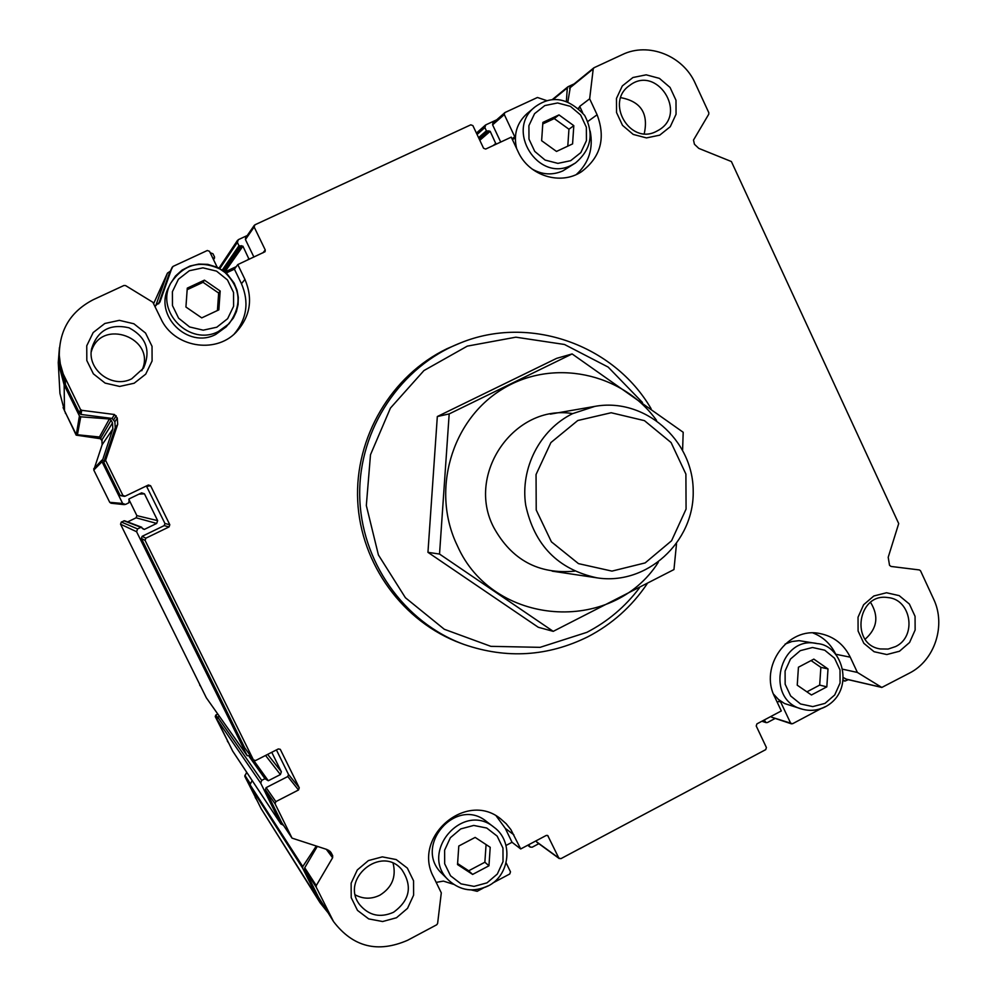 <?xml version="1.0" encoding="UTF-8"?>
<svg xmlns="http://www.w3.org/2000/svg" width="997" height="997" viewBox="0 0 997 997"><rect width="100%" height="100%" fill="white"/><g stroke="black" fill="none" stroke-linecap="round" stroke-linejoin="round"><path stroke-width="1.5" d="M771.254 716.282L771.703 717.229L792.54 723.747L820.843 708.717M771.703 717.229L791.468 723.859M857.383 672.439L881.822 687.444L909.6 673.037C934.912 660.226 946.24 625.032 933.553 598.948L920.53 570.795L919.408 569.948L891.044 566.446L889.536 565.311L888.202 557.286L898.708 523.575L731.387 161.539L698.785 148.379L694.435 144.253L693.501 140.066L708.755 114.206L708.817 112.711L695.283 83.412C683.144 55.682 648.449 41.837 622.302 54.623L594.087 67.696L593.227 68.893L589.651 98.803L597.103 114.767C605.889 138.172 600.692 157.152 581.513 171.708C560.601 185.754 528.784 175.833 518.116 151.706L511.262 137.15L485.676 149.064L483.57 148.266L472.89 125.622L470.783 124.824L254.908 224.824L254.148 226.992L265.252 249.973L265.065 251.705L237.772 264.591L244.95 279.422C253.25 299.187 250.235 316.859 235.915 332.462C214.903 354.384 173.64 347.018 160.903 318.728L152.865 302.278L125.572 285.578L123.977 285.478L93.182 299.748C70.662 311.45 59.371 329.957 59.284 355.268L60.319 363.917L63.222 373.987L80.445 409.381L81.754 410.315L114.431 414.503L117.285 418.03L117.683 424.348L105.595 460.352L122.905 495.434L125.136 496.194L148.391 485.003L150.622 485.763L169.802 524.734L169.041 526.927L145.861 538.193L145.088 540.399L253.388 759.839L255.568 760.549L278.325 748.946L280.282 749.32L299.262 787.78L298.514 789.985L275.845 801.638L275.097 803.844L292.021 838.116L326.966 849.506L330.842 852.248L332.686 855.688L332.599 857.756L316.273 885.585L316.199 887.143L333.559 921.614C352.975 947.013 377.639 953.244 407.549 940.308L436.736 924.767L437.608 923.484L441.297 892.863L433.633 877.161C411.761 837.368 466.085 790.434 500.581 818.799L506.189 823.734L510.875 829.579L520.708 848.958L546.169 835.486L547.752 835.573L558.794 858.018L560.875 858.679L765.721 749.632L766.406 747.538L756.225 725.978L756.922 723.872L781.312 710.948L774.769 697.053C758.891 666.644 787.929 626.278 820.157 633.606C833.816 636.435 843.861 644.299 850.267 657.185L857.383 672.439L842.739 669.224M843.437 677.648L846.441 679.181M578.833 108.523L579.718 106.38L589.651 98.803M570.334 87.063L567.891 101.694M493.278 122.818L505.005 112.511L537.445 97.482L546.879 100.66M504.656 112.736L504.308 114.58L514.726 136.726L514.315 138.608L512.396 139.543M492.942 123.03L492.593 124.824L500.718 142.06M226.145 273.016L234.407 269.165L237.772 264.591M169.328 273.44L172.955 266.448L207.314 250.509L209.482 251.294L217.184 267.196M172.182 267.208L159.981 301.892L154.822 306.278M169.253 273.564L158.648 303.848M453.585 884.327L443.403 881.111L436.175 882.37M483.146 888.128L477.164 891.306L471.444 889.985M506.102 862.816L510.489 871.852L509.779 873.97L492.78 883.006M520.708 848.958L512.034 842.278L506.015 845.456M790.596 723.087L780.663 701.988L779.754 701.203L777.162 702.137M460.427 342.956L447.067 348.676C391.36 375.445 354.645 437.434 357.699 500.83C360.727 564.227 403.174 622.24 461.113 643.389L464.041 644.461C403.81 622.514 360.44 560.925 359.705 494.936C358.858 428.947 400.744 366.348 460.427 342.956C529.569 314.616 613.766 344.551 651.116 408.708M659.715 135.156L646.492 137.91L633.22 134.433L622.514 125.36L616.532 112.511L616.458 98.441L622.315 85.941L632.933 77.517L646.181 74.825L659.428 78.377L670.059 87.449L675.991 100.248L676.053 114.256L670.258 126.706L659.715 135.156M134.159 383.234L119.665 386.437L105.109 383.097L93.382 373.85L86.814 360.528L86.751 345.772L93.182 332.549L104.835 323.477L119.366 320.349L133.885 323.776L145.537 333.035L152.03 346.308L152.092 360.976L145.724 374.149L134.159 383.234M899.481 651.24L886.819 654.543L874.095 651.726L863.838 643.327L858.093 631.014L858.031 617.23L863.639 604.718L873.808 595.994L886.495 592.754L899.194 595.633L909.376 604.045L915.059 616.32L915.134 630.029L909.576 642.492L899.481 651.24M396.482 917.751L382.624 921.527L368.703 918.91L357.474 910.373L351.206 897.636L351.131 883.205L357.287 869.97L368.416 860.573L382.312 856.872L396.195 859.564L407.337 868.1L413.556 880.8L413.618 895.156L407.536 908.329L396.482 917.751M254.272 225.359L245.549 237.996L245.436 239.554L253.911 257.076M59.284 355.268L59.583 361.998L65.353 384.418L79.748 413.568L80.994 414.453L112.15 418.441L114.431 414.503M124.463 496.356L120.226 495.571L103.725 462.147L115.241 427.813L114.879 421.793L112.15 418.441M253.525 760.063L244.701 747.75L141.387 538.442L142.11 536.336L164.218 525.606L164.954 523.5L146.385 485.963M276.418 749.918L288.494 774.445L299.262 787.78M281.69 822.6L265.414 789.736L266.137 787.63L287.784 776.538L288.494 774.445M317.258 846.441L304.733 867.764L304.658 869.234L318.492 897.25L333.559 921.614M536.074 840.82L536.997 842.328L559.267 858.579M764.213 720.008L766.095 722.626L767.516 722.489L774.744 718.663M843.275 680.041L844.933 681.088L848.297 679.68M574.16 83.885L568.128 86.677L567.305 87.91L566.396 101.146M496.506 119.902L485.788 124.874L484.866 127.566L486.399 130.806L490.188 131.317L496.07 144.229M247.244 235.529L238.333 239.666L237.373 242.421L238.968 245.723L242.919 246.197L249.063 259.332M236.277 266.623L224.873 271.944M213.146 258.871L214.567 257.064L212.959 253.749L210.168 252.727M170.337 271.209L167.434 273.103L155.694 305.867M59.446 347.592L58.262 362.596L64.157 384.979L79.424 415.923L80.757 416.808L109.358 418.977L111.116 420.161L112.487 422.927L112.848 428.947L102.03 461.723L122.643 503.46L125.485 504.432L128.825 502.812L129.224 498.836L141.611 492.854L144.453 493.827L157.663 520.633L156.679 523.437L144.316 529.432L140.901 527.301L137.574 528.921L136.589 531.725L247.057 755.502L250.608 756.013M58.262 362.596L59.945 393.466L64.481 410.764L76.295 434.655L99.451 436.985L109.358 418.977M124.326 504.632L111.041 503.236L109.732 502.326L93.78 470.048L102.155 444.687L101.868 440.038L99.451 436.985M128.787 499.223L136.876 515.636L157.663 520.633M127.616 521.917L136.128 517.804L136.876 515.636M141.748 527.263L124.55 520.758L121.31 522.029L120.55 524.21L206.329 697.8L247.219 755.776M271.757 752.299L281.353 771.765L280.394 774.557L268.293 780.751L264.953 778.719L261.688 780.389L260.728 783.181L280.793 823.834L283.509 825.329M219.377 716.32L217.707 717.155L216.972 719.323L232.687 751.115L280.917 824.045M316.236 846.117L302.764 866.567L302.652 868.125L320.074 902.746L327.577 912.155M252.166 780.564L249.636 785.437L261.089 808.604L320.074 902.746M528.734 844.708L530.105 847.064L532.174 847.213L538.841 843.674M63.073 407.611L76.158 435.128L100.361 438.717L100.822 437.907M102.193 440.811L100.361 438.717M93.992 470.472L107.053 496.892M122.145 527.45L200.895 686.796M217.77 714.039L215.801 715.036L215.252 716.606L228.787 743.239M246.658 772.226L244.801 776.376L257.812 801.974M393.503 912.28C380.206 918.112 368.965 915.632 359.767 904.815C339.591 879.292 381.166 844.609 401.779 869.571C412.708 886.059 409.941 900.291 393.503 912.28M393.13 863.327C396.395 876.949 391.983 887.567 379.932 895.156C371.594 899.244 363.407 899.169 355.381 894.957M895.605 646.554L888.128 649.059L880.301 648.947C849.918 644.673 857.57 592.579 887.816 597.564C911.258 599.209 917.178 636.472 895.605 646.554M870.543 602.362C879.055 616.208 877.248 628.484 865.147 639.202M131.691 378.823C112.387 388.955 86.976 369.987 91.599 348.738C97.494 330.418 109.969 323.439 129.024 327.801C146.21 337.011 151.058 350.433 143.58 368.067L131.691 378.823M91.226 351.978C100.722 316.971 157.464 338.257 141.761 370.747M656.263 131.442C629.917 145.462 604.693 102.018 629.655 85.443C656.487 64.394 688.142 113.272 658.718 130.109L656.263 131.442M620.745 97.656C640.847 101.432 648.673 113.446 644.236 133.723M512.034 842.278L505.305 828.382L496.232 815.97M488.007 885.884C473.55 892.589 460.477 890.757 448.787 880.388L442.17 873.783C412.459 846.615 456.053 795.78 486.648 821.615L494.026 827.273C462.92 801.002 418.566 852.747 448.787 880.388C460.552 890.819 473.675 892.676 488.144 885.959C510.177 875.241 513.629 841.219 494.026 827.273M836.072 654.979L835.723 654.244C830.8 644.087 823.223 636.996 813.004 632.97M825.279 706.686C817.876 710.487 810.2 711.322 802.273 709.179L784.552 703.533L778.507 699.495L773.51 694.099M785.088 644.087L791.905 641.532L799.083 640.647L817.403 643.626C779.031 634.404 763.827 699.981 802.273 709.179C810.324 711.347 818.076 710.525 825.553 706.686C855.862 690.186 842.465 645.096 817.403 643.626M579.718 106.38L582.634 112.636M576.378 174.475C588.953 162.872 593.539 148.379 590.149 131.031M575.431 162.985L571.48 165.203C538.181 182.974 504.781 129.822 535.04 106.916C551.677 94.802 568.203 97.631 584.628 115.403C594.249 133.785 591.184 149.65 575.431 162.985L562.844 170.898C552.438 175.435 542.181 174.799 532.049 169.004M516.608 148.503C513.355 134.583 516.807 122.955 527.002 113.633L535.04 106.916M215.726 334.444C187.81 349.349 153.438 315.089 168.692 287.286L170.549 283.484C183.822 263.582 201.232 259.232 222.78 270.424C240.763 286.65 242.844 304.434 229.023 323.788L218.418 331.502C190.003 346.669 155.021 311.774 170.549 283.484L175.46 276.044L182.102 270.087L190.053 266.012L198.814 264.068L207.8 264.355L217.695 267.433L227.191 273.988L234.17 283.16L237.024 290.214L238.295 297.343L238.096 304.559L236.426 311.562L233.36 318.068L226.145 326.866L215.726 334.444M234.195 334.045C246.882 318.89 249.3 302.103 241.461 283.696L244.95 279.422M234.407 269.165L241.461 283.696M488.954 865.782L490.212 847.288L475.158 837.405L458.794 846.017L457.523 864.561L472.628 874.431L488.954 865.782L484.866 862.231L486.075 844.571M826.825 686.858L828.009 668.937L813.839 659.117L798.435 667.217L797.239 685.188L811.458 694.984L826.825 686.858L819.684 685.089L820.867 667.342L828.009 668.937M218.854 309.855L220.187 291.012L204.422 280.145L187.274 288.133L185.928 307.026L201.743 317.881L218.854 309.855M572.577 143.904L573.811 125.659L558.993 114.904L542.879 122.407L541.633 140.702L556.5 151.444L572.577 143.904M217.421 310.528L218.655 293.056L220.187 291.012M218.655 293.056L203.039 282.301L204.422 280.145M203.039 282.301L187.162 289.703M457.586 863.539L468.69 870.792L484.866 862.231M468.69 870.792L472.628 874.431M806.909 691.856L819.684 685.089M820.867 667.342L811.084 660.562M567.792 146.135L568.951 129.224L573.811 125.659M568.951 129.224L554.257 118.581L558.993 114.904M554.257 118.581L542.779 123.94M639.389 587.968C625.194 606.749 607.684 621.542 586.884 632.335L540.1 647.34L490.86 646.343L444.301 629.269L405.405 597.726L378.411 554.955L366.323 505.516L370.498 454.719L390.438 408.072L423.949 370.56L467.319 346.121L515.873 337.185L564.476 344.476L608.145 367.07L642.467 402.476M647.041 583.943C631.724 606.587 612.008 624.197 587.894 636.771C547.864 656.537 506.588 659.104 464.041 644.461M577.762 420.522L611.173 412.746L644.448 420.647L671.081 442.543L685.899 474.086L686.073 509.093L671.567 540.76L645.159 562.906L611.959 571.107L578.472 563.629L551.403 541.832L536.224 510.003L536.05 474.522L550.905 442.568L577.762 420.522M572.54 413.668L594.873 406.377C644.336 397.28 693.152 439.727 693.202 490.948C694.386 542.156 646.592 585.75 596.929 577.836C558.071 569.449 534.33 545.197 525.693 505.093C520.11 468.141 539.925 429.657 572.54 413.668M658.257 562.37C612.22 634.902 492.842 626.515 457.361 545.72C430.804 491.322 451.28 420.223 502.014 389.353C552.438 357.911 622.016 372.442 656.549 420.373M574.559 571.156C538.592 574.496 511.66 559.94 493.777 527.513C465.462 473.974 514.664 403.685 572.677 413.605M682.609 449.859L683.194 432.274L572.116 353.935L449.186 413.917L439.527 554.058L553.223 631.35L673.96 569.561L676.502 543.876M553.223 631.35L538.28 627.275L427.95 552.338L437.322 416.534L556.625 358.359L572.116 353.935M439.527 554.058L427.95 552.338M449.186 413.917L437.322 416.534M845.606 678.982L881.41 687.269M569.511 88.21L593.227 68.893M578.372 108.1L579.618 107.153M492.593 124.824L504.308 114.58M512.072 138.857L514.726 136.726M169.203 273.701L172.132 267.358M159.57 302.652L160.318 301.082M778.57 701.389L780.663 701.988M245.436 239.554L254.148 226.992M262.921 252.877L265.252 249.973M65.353 384.418L65.341 378.798M79.748 413.568L80.445 409.381M80.994 414.453L81.754 410.315M113.795 419.612L116.163 415.737M114.879 421.793L117.285 418.03M115.241 427.813L117.683 424.348M103.651 460.938L105.52 459.094M103.725 462.147L105.595 460.352M120.226 495.571L122.905 495.434M146.659 486.349L150.622 485.763M164.954 523.5L169.802 524.734M164.218 525.606L169.041 526.927M142.11 536.336L145.861 538.193M141.387 538.442L145.088 540.399M244.701 747.75L253.388 759.839M287.784 776.538L298.514 789.985M266.137 787.63L275.845 801.638M265.414 789.736L275.097 803.844M281.478 822.276L291.922 837.929M329.87 851.176L331.602 853.482M328.611 850.242L332.686 855.688M326.306 849.294L332.599 857.756M304.733 867.764L316.273 885.585M304.658 869.234L316.199 887.143M318.492 897.25L330.68 916.467M547.029 835.312L548.238 836.159M536.548 841.792L558.794 858.018M762.593 720.868L764.973 721.629M843.213 680.577L844.484 680.876M553.111 99.526L567.305 87.91M477.065 134.47L484.866 127.566M478.572 137.661L486.399 130.806M479.121 138.82L487.732 131.317M479.27 139.131L488.854 130.806M479.806 140.29L490.188 131.317M493.203 145.562L495.87 143.356M219.839 268.554L237.373 242.421M222.281 270.05L238.968 245.723M223.353 270.785L240.364 246.234M223.827 271.134L241.523 245.698M224.848 271.919L242.919 246.197M247.692 259.968L248.851 258.46M213.445 259.482L214.081 258.447M167.434 273.103L153.588 303.749L167.371 273.265M155.906 305.531L156.554 304.135M64.481 410.764L64.157 384.979M76.295 434.655L79.424 415.923M77.317 435.34L80.757 416.808M100.822 437.895L111.116 420.161M101.868 440.038L112.487 422.927M102.155 444.687L112.848 428.947M93.706 468.802L101.931 460.115M93.78 470.048L102.03 461.723M109.732 502.326L122.643 503.46M138.944 494.151L144.453 493.827M136.128 517.804L156.679 523.437M142.858 528.859L144.316 529.432M123.89 520.783L140.901 527.301M121.31 522.029L137.574 528.921M120.55 524.21L136.589 531.725M206.329 697.8L247.057 755.502M267.645 754.393L281.353 771.765M265.551 755.464L280.394 774.557M250.546 756.038L268.293 780.751M249.225 756.598L264.953 778.719M217.707 717.155L261.688 780.389M216.972 719.323L260.728 783.181M232.6 750.953L280.793 823.834M249.724 784.24L302.764 866.567M249.636 785.437L302.652 868.125M261.089 808.604L317.333 897.848M527.912 845.144L529.532 846.353M65.428 413.406L65.428 412.658M199.674 685.076L200.846 686.709M215.801 715.036L217.408 717.354M215.252 716.606L216.823 718.887M227.341 741.058L228.749 743.164M244.851 775.267L250.197 783.53M244.801 776.376L249.798 784.128M255.22 797.463L256.865 800.055M505.305 828.382L513.866 834.813M835.723 654.244L850.267 657.185M587.781 121.497L597.103 114.767M486.997 882.856L474.036 886.383L461.025 883.865L450.544 875.802L444.674 863.776L444.612 850.179L450.357 837.729L460.764 828.906L473.737 825.441L486.723 828.021L497.154 836.109L502.962 848.086L503.024 861.62L497.329 874.02L486.997 882.856M824.993 703.384L812.792 706.599L800.541 703.969L790.671 695.981L785.15 684.229L785.088 671.043L790.484 659.054L800.279 650.655L812.493 647.502L824.718 650.194L834.526 658.194L840.01 669.909L840.072 683.02L834.713 694.971L824.993 703.384M216.798 327.215L203.226 330.169L189.592 326.954L178.613 318.18L172.469 305.581L172.406 291.685L178.426 279.235L189.33 270.735L202.939 267.844L216.536 271.122L227.453 279.92L233.535 292.457L233.597 306.291L227.628 318.691L216.798 327.215M570.645 160.704L557.896 163.371L545.085 160.068L534.753 151.407L528.983 139.119L528.909 125.647L534.566 113.67L544.811 105.57L557.597 102.965L570.384 106.33L580.64 115.004L586.361 127.242L586.435 140.652L580.827 152.591L570.645 160.704M846.004 679.144L881.822 687.444M570.035 87.25L593.776 67.896M281.578 822.438L292.021 838.116M761.845 721.255L766.095 722.626M843.2 680.677L844.933 681.088M552.288 99.6L567.829 86.864M476.416 133.1L485.327 125.186M219.028 268.106L237.498 240.377M213.532 259.656L214.517 258.061M250.01 756.312L266.249 779.018M527.7 845.257L530.105 847.064M594.873 406.377L550.307 414.129M596.929 577.836L552.188 571.156"/></g></svg>
